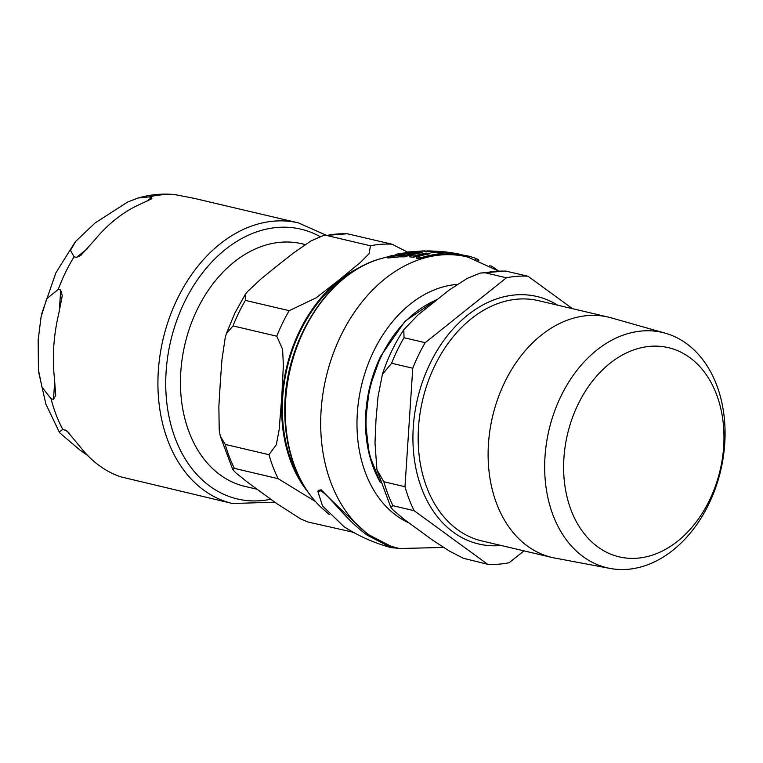 <?xml version="1.0" encoding="UTF-8"?>
<svg xmlns="http://www.w3.org/2000/svg" width="763" height="763" viewBox="0 0 763 763"><rect width="100%" height="100%" fill="white"/><g stroke="black" fill="none" stroke-linecap="round" stroke-linejoin="round"><path stroke-width="1.14" d="M305.181 244.532L301.995 243.788A124.617 90.95 103.2 0 0 197.226 309.501A124.617 90.95 103.2 0 0 244.885 486.384L256.969 489.226M315.443 501.52L278.142 478.678L234.365 468.368L232.725 469.417L235.529 472.602L247.927 482.559L276.893 503.675L300.651 518.907L307.851 521.968L353.298 532.269M278.142 478.678A145.971 106.534 -76.8 0 1 268.986 454.71L276.33 444.715L279.144 429.712L281.728 397.542L283.378 365.153L282.596 349.311L276.769 336.216A145.971 106.534 -76.8 0 1 282.529 323.13A145.971 106.534 -76.8 0 1 289.177 310.675L316.044 297.885L338.658 280.317L360.327 262.52L369.101 253.659L370.436 245.781A145.971 106.534 -76.8 0 1 391.991 244.208L407.747 252.21M370.436 245.781L326.659 235.481L323.102 235.643L310.942 240.946L293.345 253.087L277.179 265.839L261.318 278.667L247.403 291.685L245.171 294.661L245.4 300.374L289.177 310.675M323.092 235.643L347.327 233.764L391.991 244.208M276.769 336.216L232.992 325.915L226.382 333.622L225.295 337.227L221.938 359.764L220.259 383.074L218.867 406.46L219.21 429.865L220.269 436.131L225.219 444.4L268.986 454.71M301.337 481.3A131.741 96.148 -76.8 0 1 350.255 273.516M87.879 455.692L80.153 450.218L60.029 433.126L59.247 432.039L62.747 429.378L66.791 430.78L81.031 447.891A144.131 105.189 103.2 0 0 99.285 465.611A144.131 105.189 103.2 0 0 120.697 476.818L232.448 503.504L274.804 502.188M53.515 399.335L51.054 398.763L41.955 387.079L38.436 369.797L38.15 340.212L41.059 316.979L46.734 298.734L58.236 289.425L60.697 290.007L62.261 295.71L58.627 314.251A144.131 105.189 103.2 0 0 54.431 378.21L55.709 395.406L53.515 399.335L54.726 380.899M76.538 257.379L74.078 256.797L70.492 250.34L75.651 241.423L95.079 222.977L127.621 202.042L138.189 197.97L149.062 196.921L151.522 197.503L151.866 198.714L138.551 204.97A144.131 105.189 103.2 0 0 94.679 240.002L80.754 255.5L76.538 257.379L87.526 248.604M325.877 235.09L298.495 222.92L193.649 198.237L174.88 194.613C162.548 193.373 150.321 194.498 138.189 197.97M320.679 490.867L317.856 491.439L322.539 505.945L343.979 526.661C358.62 536.112 374.366 543.103 391.2 547.634L367.27 535.225C345.696 519.832 329.759 495.721 320.679 490.867M398.62 548.311L391.2 547.634M425.42 251.132L426.736 251.113M400.298 253.85L411.476 251.857L396.407 254.193L400.298 253.85L399.822 254.823M406.879 253.364L407.003 252.181M475.931 258.81L478.267 259.363L478.84 260.612M498.125 270.731L498.125 270.731A150.788 110.044 -76.8 0 0 491.506 266.134L491.296 266.564M489.798 265.724L491.506 266.134M478.267 259.363L477.848 260.231M402.311 254.718L391.343 255.681A145.867 106.458 103.2 0 0 388.51 256.645L399.516 255.605A148.623 108.46 -76.8 0 1 402.311 254.718L402.13 255.1M388.51 256.645L387.842 258.008L398.868 256.931L399.516 255.605M400.365 256.425A147.497 107.65 103.2 0 0 398.868 256.931M421.949 251.18L408.873 251.895A145.867 106.458 103.2 0 0 407.843 252.019L422.921 250.951A147.803 107.869 -76.8 0 1 425.334 250.951L425.249 251.122M411.476 251.857L411.038 252.763M404.047 253.326L403.446 254.575L402.273 254.785M404.6 254.356L403.446 254.575M395.186 254.737L394.948 255.224M418.2 252.315L422.149 252.601A150.149 109.586 103.2 0 0 409.998 255.51L414.137 255.967A150.549 109.872 -76.8 0 1 426.269 253.097L430.036 253.745A150.75 110.015 103.2 0 0 417.046 256.864L420.976 257.751A150.788 110.044 -76.8 0 1 443.313 253.612L423.293 251.084A148.842 108.632 103.2 0 0 400.804 255.519L400.165 256.835L404.524 256.854L405.153 255.548A149.605 109.185 -76.8 0 1 418.2 252.315L417.638 253.478M443.313 253.612L442.769 254.728A149.672 109.233 103.2 0 0 420.346 259.038L416.417 258.161L417.046 256.864M420.976 257.751L420.346 259.038M426.269 253.097L425.697 254.279A149.434 109.061 103.2 0 0 413.508 257.255L409.369 256.797L409.998 255.51M426.488 254.403L425.697 254.279M414.137 255.967L413.508 257.255M400.804 255.519L405.153 255.548M416.96 253.631A148.489 108.375 103.2 0 0 404.524 256.854M450.342 252.534L447.519 253.478A150.788 110.044 -76.8 0 1 457.666 254.06L468.396 256.091A150.788 110.044 -76.8 0 1 476.074 258.504L475.635 259.42M468.396 256.091L467.91 257.093M458.658 255.309L457.161 255.119L457.666 254.06L459.154 254.289L458.782 255.061M447.519 253.478L446.984 254.584A149.672 109.233 103.2 0 1 457.161 255.119M426.832 250.932L443.57 251.714L430.141 250.922A148.842 108.632 103.2 0 0 426.832 250.932L426.708 251.18M443.57 251.714L450.094 252.496M447.795 253.306L437.161 252.315M317.856 491.439L318.381 490.361L321.204 489.789C332.658 501.644 348.166 516.465 367.747 534.253L391.562 546.585L399.564 548.521L443.541 547.443M709.514 500.185A107.44 78.408 103.2 0 0 689.771 357.58A107.44 78.408 103.2 0 0 578.087 404.333A107.44 78.408 103.2 0 0 597.83 546.937A107.44 78.408 103.2 0 0 709.514 500.185M610.038 568.425L554.854 558.058A123.434 90.082 -76.8 0 1 551.926 557.438A123.434 90.082 -76.8 0 1 504.715 382.234A123.434 90.082 -76.8 0 1 608.483 317.141A123.434 90.082 -76.8 0 1 611.382 317.894L665.393 333.231A120.878 88.212 -76.8 0 1 720.73 470.37A120.878 88.212 -76.8 0 1 610.038 568.425A120.878 88.212 -76.8 0 1 560.929 396.235A120.878 88.212 -76.8 0 1 665.393 333.231M572.479 308.672L527.986 276.216L505.64 271.046L480.242 273.068L467.271 278.371L449.207 290.026L417.666 315.214L403.827 329.721L404.018 337.704L425.172 342.682L506.432 277.789A145.971 106.534 -76.8 0 1 527.986 276.216M412.764 368.233L404.981 486.718A145.971 106.534 -76.8 0 0 414.137 510.685L392.983 505.707L390.742 507.157L376.922 469.798L374.995 442.845L375.997 419.736L378.019 396.865L382.377 374.414L391.61 363.255L412.764 368.233A145.971 106.534 -76.8 0 1 425.172 342.682M414.137 510.685L487.624 564.277L463.265 558.239L449.369 551.048L432.774 540.261L404.256 519.46L393.012 509.942L390.742 507.157M524 550.867L509.179 562.703A145.971 106.534 -76.8 0 1 487.624 564.277M376.932 469.798L383.837 481.739L404.981 486.718M506.432 277.789L485.287 272.811L480.251 273.068M360.68 267.012A132.667 96.825 103.2 0 0 299.516 331.142A132.667 96.825 103.2 0 0 307.775 491.773M232.992 325.915A145.971 106.534 -76.8 0 1 238.752 312.82A145.971 106.534 -76.8 0 1 245.4 300.374M326.659 235.481A145.971 106.534 -76.8 0 1 348.214 233.907M234.365 468.368A145.971 106.534 -76.8 0 1 225.219 444.4M270.741 499.26A138.58 101.136 -76.8 0 1 177.789 444.676A138.58 101.136 -76.8 0 1 184.398 302.262A138.58 101.136 -76.8 0 1 319.993 236.559M68.861 432.621L65.208 429.96M59.285 311.485L60.697 290.007M146.754 201.308L151.522 197.503M51.054 398.763A144.131 105.189 103.2 0 0 62.747 429.378M74.078 256.797A144.131 105.189 103.2 0 0 65.427 272.582A144.131 105.189 103.2 0 0 58.236 289.425M176.596 194.908A144.131 105.189 103.2 0 0 149.062 196.921M298.495 222.92A144.131 105.189 103.2 0 0 177.321 298.924A144.131 105.189 103.2 0 0 203.807 490.208A144.131 105.189 103.2 0 0 232.448 503.504M411.982 251.637L411.476 252.667M408.119 252.543L407.633 253.545M396.331 254.356L395.959 255.119M397.199 254.174L396.779 255.042M399.535 548.511A149.672 109.233 -76.8 0 1 326.068 377.427A149.672 109.233 -76.8 0 1 468.186 257.179M321.118 507.357A138.504 101.088 -76.8 0 1 290.283 369.025A138.504 101.088 -76.8 0 1 379.602 259L389.044 256.454M408.482 522.693A123.806 90.349 -76.8 0 1 360.365 390.637A123.806 90.349 -76.8 0 1 457.266 284.418M551.926 557.438L481.987 540.977A123.434 90.082 -76.8 0 1 434.767 365.773A123.434 90.082 -76.8 0 1 538.544 300.679L608.483 317.141M557.705 305.19A127.125 92.781 103.2 0 0 430.055 363.541A127.125 92.781 103.2 0 0 422.158 489.779A127.125 92.781 103.2 0 0 501.138 545.488M379.821 480.938A113.782 83.033 -76.8 0 1 381.376 356.121A113.782 83.033 -76.8 0 1 435.702 300.288M380.756 356.149A113.182 82.595 103.2 0 0 380.136 481.978M392.983 505.707A145.971 106.534 -76.8 0 1 383.837 481.739M391.61 363.255A145.971 106.534 -76.8 0 1 404.018 337.704M485.287 272.811A145.971 106.534 -76.8 0 1 506.842 271.237M352.516 532.412L353.66 532.479M226.373 333.612L234.928 312.944L245.161 294.652M232.725 469.417L220.269 436.14M59.247 432.039L45.885 404.085L38.77 372.687M41.812 313.507L55.852 272.887L74.974 242.291M458.582 253.898L450.218 252.505M498.182 270.894L468.148 257.169L458.096 254.928M379.602 259C326.965 273.621 284.179 342.806 284.771 409.845C284.675 429.769 287.794 448.282 294.127 465.392C300.46 482.283 309.463 496.274 321.137 507.376L329.378 514.634M380.327 482.578L369.197 454.443L365.458 422.006L369.426 388.205L380.747 356.073L405.029 321.233L436.465 299.697M382.377 374.404C387.633 358.238 394.776 343.35 403.818 329.711"/></g></svg>
